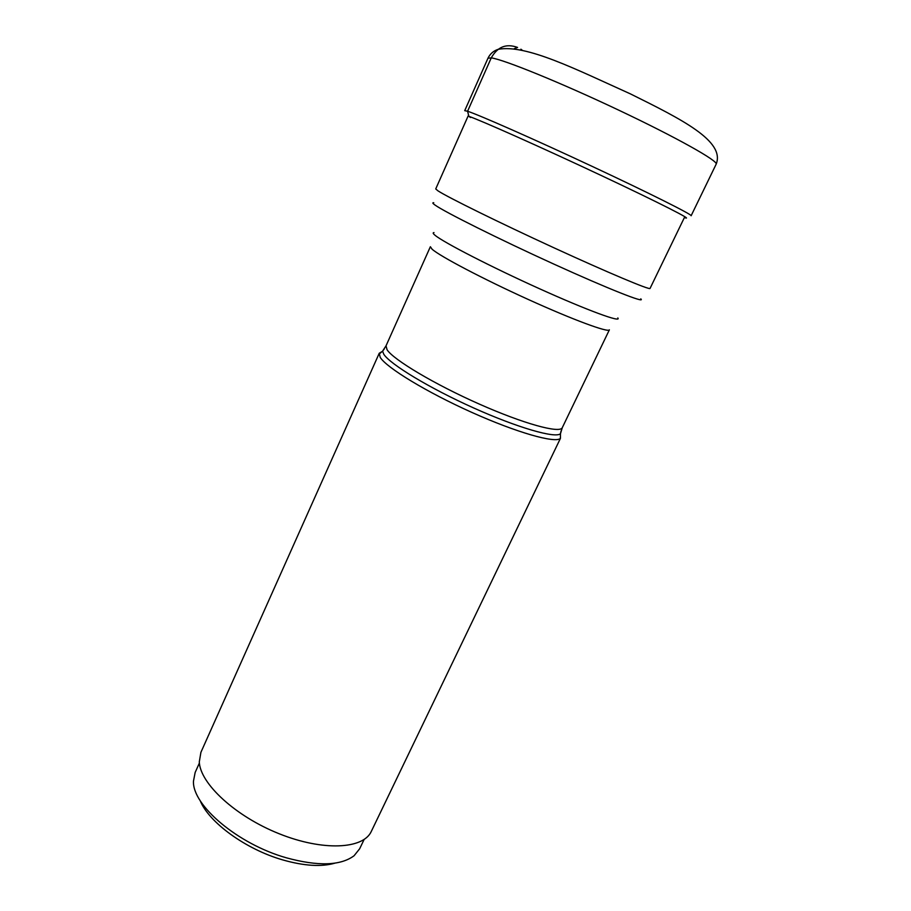 <?xml version="1.0" encoding="UTF-8"?>
<svg xmlns="http://www.w3.org/2000/svg" width="911" height="911" viewBox="0 0 911 911"><rect width="100%" height="100%" fill="white"/><g stroke="black" fill="none" stroke-linecap="round" stroke-linejoin="round"><path stroke-width="1.37" d="M487.966 58.236C490.038 53.886 493.42 50.925 498.089 49.342C526.194 44.035 575.911 69.338 630.469 93.913C681.496 119.216 725.384 141.125 716.171 164.162C718.631 161.179 676.622 137.538 618.512 110.049C560.47 82.559 503.51 59.431 491.257 57.883L467.582 111.244L464.724 110.652L487.966 58.236L491.257 57.883C497.52 46.78 506.288 43.307 517.585 47.44L514.351 48.579M380.217 357.374C386.537 367.725 426.735 392.197 471.773 412.376C516.81 432.611 555.277 443.498 560.413 438.407L371.301 831.424C363.341 849.223 322.79 851.318 279.085 833.713C235.345 816.302 200.09 783.562 199.293 761.892L200.91 752.338L379.238 353.252L380.217 357.374M382.278 351.407L379.238 353.252M364.127 839.486L359.629 848.813L354.072 855.748C340.6 865.757 318.019 866.441 286.316 857.798C237.851 844.11 192.221 805.278 193.462 781.194L195.159 772.46L199.395 763.019M334.963 863.138C321.515 867.056 304.115 865.985 282.763 859.916C245.754 849.325 208.744 822.303 200.135 800.553M716.171 164.162L691.13 215.748C692.588 214.814 649.942 193.394 592.218 166.406C534.563 139.417 478.822 114.843 467.582 111.244L468.869 116.346L470.531 117.519M522.105 50.094L520.898 49.194M684.389 217.57C695.765 221.407 659.826 203.039 600.85 175.311C541.977 147.628 480.439 120.206 468.869 116.346M684.81 216.681L650.055 288.423C650.055 290.302 608.434 272.856 553.854 247.758C499.33 222.705 447.586 197.186 437.952 190.832L435.731 188.93L468.231 115.765M433.75 202.743C432.213 202.595 432.611 203.347 434.934 204.986L434.957 204.998C444.522 211.933 498.932 239.103 553.74 264.042C608.628 289.038 646.423 303.91 640.786 298.854M617.829 317.939C622.008 323.041 587.811 310.56 539.506 288.741C491.257 266.98 443.555 242.417 435.048 235.277C432.987 233.592 432.645 232.704 433.989 232.601M432.076 249.193L432.099 249.204C440.024 256.321 482.773 278.823 527.936 299.32C573.144 319.863 608.571 332.902 609.379 329.816L562.292 427.669C560.049 433.716 523.768 423.831 479.129 404.006C434.513 384.26 393.518 359.799 387.061 349.756L386.025 345.838L430.368 246.722L432.076 249.193M384.362 348.845L382.574 351.156L383.782 354.231C390.09 364.286 429.536 388.177 473.629 407.946C517.744 427.783 555.414 438.578 560.459 433.727L561.085 430.869M379.033 354.208L382.574 351.156L386.025 345.838M560.413 438.407L560.459 433.727L562.292 427.669"/></g></svg>
